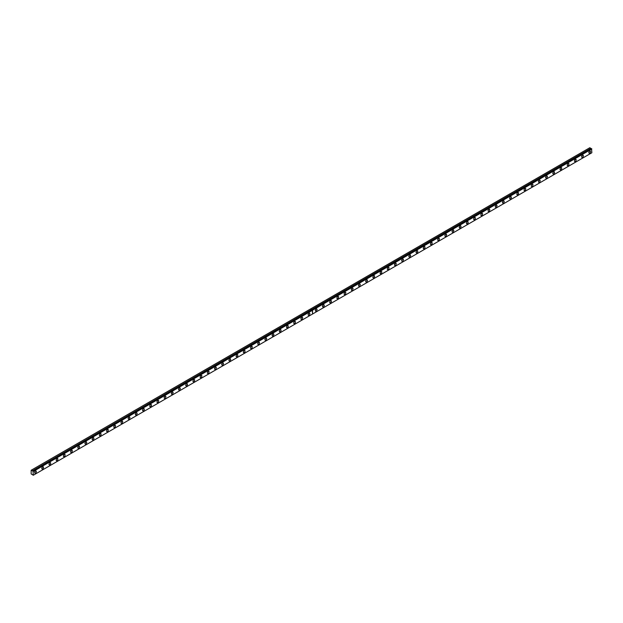 <?xml version="1.0" encoding="UTF-8"?>
<svg xmlns="http://www.w3.org/2000/svg" width="623" height="623" viewBox="0 0 623 623"><rect width="100%" height="100%" fill="white"/><g stroke="black" fill="none" stroke-linecap="round" stroke-linejoin="round"><path stroke-width="0.93" d="M591.562 148.71L312.302 309.927L591.562 148.71L591.85 152.767L312.606 313.984L312.232 309.981M32.988 471.183L32.365 470.824L311.656 309.584L310.534 308.961L31.15 470.264L31.15 473.924L33.307 475.24L33.027 471.183L312.263 309.966L33.003 471.175L312.24 309.958L312.551 310.231L312.551 314.015L33.307 475.24M591.391 148.796L589.833 147.713L310.597 308.93M582.489 157.269A1.223 0.709 120 0 0 583.292 156.194A1.223 0.709 120 0 0 583.105 155.213A1.223 0.709 120 0 0 582.489 155.275A1.223 0.709 120 0 0 581.695 156.35A1.223 0.709 120 0 0 581.882 157.331A1.223 0.709 120 0 0 582.489 157.269M575.294 161.427A1.223 0.709 120 0 0 576.096 160.352A1.223 0.709 120 0 0 575.909 159.371A1.223 0.709 120 0 0 575.294 159.433A1.223 0.709 120 0 0 574.499 160.508A1.223 0.709 120 0 0 574.686 161.489A1.223 0.709 120 0 0 575.294 161.427M568.098 165.586A1.223 0.709 120 0 0 568.892 164.503A1.223 0.709 120 0 0 568.706 163.53A1.223 0.709 120 0 0 568.098 163.584A1.223 0.709 120 0 0 567.296 164.667A1.223 0.709 120 0 0 567.491 165.64A1.223 0.709 120 0 0 568.098 165.586M560.902 169.736A1.223 0.709 120 0 0 561.697 168.662A1.223 0.709 120 0 0 561.51 167.68A1.223 0.709 120 0 0 560.902 167.743A1.223 0.709 120 0 0 560.1 168.817A1.223 0.709 120 0 0 560.287 169.799A1.223 0.709 120 0 0 560.902 169.736M553.699 173.895A1.223 0.709 120 0 0 554.501 172.82A1.223 0.709 120 0 0 554.314 171.839A1.223 0.709 120 0 0 553.699 171.901A1.223 0.709 120 0 0 552.905 172.976A1.223 0.709 120 0 0 553.092 173.957A1.223 0.709 120 0 0 553.699 173.895M546.503 178.046A1.223 0.709 120 0 0 547.306 176.971A1.223 0.709 120 0 0 547.119 175.99A1.223 0.709 120 0 0 546.503 176.052A1.223 0.709 120 0 0 545.709 177.127A1.223 0.709 120 0 0 545.896 178.108A1.223 0.709 120 0 0 546.503 178.046M539.308 182.204A1.223 0.709 120 0 0 540.102 181.129A1.223 0.709 120 0 0 539.915 180.148A1.223 0.709 120 0 0 539.308 180.211A1.223 0.709 120 0 0 538.506 181.285A1.223 0.709 120 0 0 538.693 182.266A1.223 0.709 120 0 0 539.308 182.204M532.112 186.363A1.223 0.709 120 0 0 532.906 185.28A1.223 0.709 120 0 0 532.72 184.307A1.223 0.709 120 0 0 532.112 184.361A1.223 0.709 120 0 0 531.31 185.444A1.223 0.709 120 0 0 531.497 186.417A1.223 0.709 120 0 0 532.112 186.363M524.909 190.513A1.223 0.709 120 0 0 525.711 189.439A1.223 0.709 120 0 0 525.524 188.458A1.223 0.709 120 0 0 524.909 188.52A1.223 0.709 120 0 0 524.114 189.594A1.223 0.709 120 0 0 524.301 190.576A1.223 0.709 120 0 0 524.909 190.513M517.713 194.672A1.223 0.709 120 0 0 518.515 193.597A1.223 0.709 120 0 0 518.328 192.616A1.223 0.709 120 0 0 517.713 192.678A1.223 0.709 120 0 0 516.919 193.753A1.223 0.709 120 0 0 517.106 194.734A1.223 0.709 120 0 0 517.713 194.672M510.517 198.823A1.223 0.709 120 0 0 511.312 197.748A1.223 0.709 120 0 0 511.125 196.775A1.223 0.709 120 0 0 510.517 196.829A1.223 0.709 120 0 0 509.715 197.912A1.223 0.709 120 0 0 509.902 198.885A1.223 0.709 120 0 0 510.517 198.823M503.322 202.981A1.223 0.709 120 0 0 504.116 201.907A1.223 0.709 120 0 0 503.929 200.925A1.223 0.709 120 0 0 503.322 200.988A1.223 0.709 120 0 0 502.52 202.062A1.223 0.709 120 0 0 502.706 203.043A1.223 0.709 120 0 0 503.322 202.981M496.118 207.14A1.223 0.709 120 0 0 496.92 206.065A1.223 0.709 120 0 0 496.733 205.084A1.223 0.709 120 0 0 496.118 205.146A1.223 0.709 120 0 0 495.324 206.221A1.223 0.709 120 0 0 495.511 207.194A1.223 0.709 120 0 0 496.118 207.14M488.923 211.29A1.223 0.709 120 0 0 489.725 210.216A1.223 0.709 120 0 0 489.53 209.235A1.223 0.709 120 0 0 488.923 209.297A1.223 0.709 120 0 0 488.128 210.372A1.223 0.709 120 0 0 488.315 211.353A1.223 0.709 120 0 0 488.923 211.29M481.727 215.449A1.223 0.709 120 0 0 482.521 214.374A1.223 0.709 120 0 0 482.334 213.393A1.223 0.709 120 0 0 481.727 213.455A1.223 0.709 120 0 0 480.925 214.53A1.223 0.709 120 0 0 481.112 215.511A1.223 0.709 120 0 0 481.727 215.449M474.531 219.608A1.223 0.709 120 0 0 475.326 218.525A1.223 0.709 120 0 0 475.139 217.552A1.223 0.709 120 0 0 474.531 217.606A1.223 0.709 120 0 0 473.729 218.689A1.223 0.709 120 0 0 473.916 219.662A1.223 0.709 120 0 0 474.531 219.608M467.328 223.758A1.223 0.709 120 0 0 468.13 222.684A1.223 0.709 120 0 0 467.943 221.702A1.223 0.709 120 0 0 467.328 221.765A1.223 0.709 120 0 0 466.534 222.839A1.223 0.709 120 0 0 466.72 223.821A1.223 0.709 120 0 0 467.328 223.758M460.132 227.917A1.223 0.709 120 0 0 460.927 226.842A1.223 0.709 120 0 0 460.74 225.861A1.223 0.709 120 0 0 460.132 225.923A1.223 0.709 120 0 0 459.338 226.998A1.223 0.709 120 0 0 459.525 227.979A1.223 0.709 120 0 0 460.132 227.917M452.937 232.068A1.223 0.709 120 0 0 453.731 230.993A1.223 0.709 120 0 0 453.544 230.019A1.223 0.709 120 0 0 452.937 230.074A1.223 0.709 120 0 0 452.134 231.156A1.223 0.709 120 0 0 452.321 232.13A1.223 0.709 120 0 0 452.937 232.068M445.733 236.226A1.223 0.709 120 0 0 446.535 235.151A1.223 0.709 120 0 0 446.348 234.17A1.223 0.709 120 0 0 445.733 234.232A1.223 0.709 120 0 0 444.939 235.307A1.223 0.709 120 0 0 445.126 236.288A1.223 0.709 120 0 0 445.733 236.226M438.537 240.385A1.223 0.709 120 0 0 439.34 239.302A1.223 0.709 120 0 0 439.153 238.329A1.223 0.709 120 0 0 438.537 238.391A1.223 0.709 120 0 0 437.743 239.466A1.223 0.709 120 0 0 437.93 240.439A1.223 0.709 120 0 0 438.537 240.385M431.342 244.535A1.223 0.709 120 0 0 432.136 243.461A1.223 0.709 120 0 0 431.949 242.479A1.223 0.709 120 0 0 431.342 242.542A1.223 0.709 120 0 0 430.54 243.616A1.223 0.709 120 0 0 430.734 244.598A1.223 0.709 120 0 0 431.342 244.535M424.146 248.694A1.223 0.709 120 0 0 424.941 247.619A1.223 0.709 120 0 0 424.754 246.638A1.223 0.709 120 0 0 424.146 246.7A1.223 0.709 120 0 0 423.344 247.775A1.223 0.709 120 0 0 423.531 248.756A1.223 0.709 120 0 0 424.146 248.694M416.943 252.852A1.223 0.709 120 0 0 417.745 251.77A1.223 0.709 120 0 0 417.558 250.796A1.223 0.709 120 0 0 416.943 250.851A1.223 0.709 120 0 0 416.148 251.933A1.223 0.709 120 0 0 416.335 252.907A1.223 0.709 120 0 0 416.943 252.852M409.747 257.003A1.223 0.709 120 0 0 410.549 255.928A1.223 0.709 120 0 0 410.362 254.947A1.223 0.709 120 0 0 409.747 255.009A1.223 0.709 120 0 0 408.953 256.084A1.223 0.709 120 0 0 409.14 257.065A1.223 0.709 120 0 0 409.747 257.003M402.551 261.162A1.223 0.709 120 0 0 403.346 260.087A1.223 0.709 120 0 0 403.159 259.106A1.223 0.709 120 0 0 402.551 259.168A1.223 0.709 120 0 0 401.749 260.243A1.223 0.709 120 0 0 401.936 261.224A1.223 0.709 120 0 0 402.551 261.162M395.356 265.312A1.223 0.709 120 0 0 396.15 264.238A1.223 0.709 120 0 0 395.963 263.256A1.223 0.709 120 0 0 395.356 263.319A1.223 0.709 120 0 0 394.554 264.393A1.223 0.709 120 0 0 394.741 265.375A1.223 0.709 120 0 0 395.356 265.312M388.152 269.471A1.223 0.709 120 0 0 388.954 268.396A1.223 0.709 120 0 0 388.768 267.415A1.223 0.709 120 0 0 388.152 267.477A1.223 0.709 120 0 0 387.358 268.552A1.223 0.709 120 0 0 387.545 269.533A1.223 0.709 120 0 0 388.152 269.471M380.957 273.629A1.223 0.709 120 0 0 381.759 272.547A1.223 0.709 120 0 0 381.572 271.573A1.223 0.709 120 0 0 380.957 271.628A1.223 0.709 120 0 0 380.162 272.71A1.223 0.709 120 0 0 380.349 273.684A1.223 0.709 120 0 0 380.957 273.629M373.761 277.78A1.223 0.709 120 0 0 374.555 276.705A1.223 0.709 120 0 0 374.368 275.724A1.223 0.709 120 0 0 373.761 275.787A1.223 0.709 120 0 0 372.959 276.861A1.223 0.709 120 0 0 373.146 277.842A1.223 0.709 120 0 0 373.761 277.78M366.565 281.939A1.223 0.709 120 0 0 367.36 280.864A1.223 0.709 120 0 0 367.173 279.883A1.223 0.709 120 0 0 366.565 279.945A1.223 0.709 120 0 0 365.763 281.02A1.223 0.709 120 0 0 365.95 282.001A1.223 0.709 120 0 0 366.565 281.939M359.362 286.089A1.223 0.709 120 0 0 360.164 285.015A1.223 0.709 120 0 0 359.977 284.041A1.223 0.709 120 0 0 359.362 284.096A1.223 0.709 120 0 0 358.568 285.178A1.223 0.709 120 0 0 358.755 286.152A1.223 0.709 120 0 0 359.362 286.089M352.166 290.248A1.223 0.709 120 0 0 352.968 289.173A1.223 0.709 120 0 0 352.782 288.192A1.223 0.709 120 0 0 352.166 288.254A1.223 0.709 120 0 0 351.372 289.329A1.223 0.709 120 0 0 351.559 290.31A1.223 0.709 120 0 0 352.166 290.248M344.971 294.406A1.223 0.709 120 0 0 345.765 293.324A1.223 0.709 120 0 0 345.578 292.351A1.223 0.709 120 0 0 344.971 292.413A1.223 0.709 120 0 0 344.169 293.488A1.223 0.709 120 0 0 344.355 294.461A1.223 0.709 120 0 0 344.971 294.406M337.775 298.557A1.223 0.709 120 0 0 338.569 297.483A1.223 0.709 120 0 0 338.382 296.501A1.223 0.709 120 0 0 337.775 296.564A1.223 0.709 120 0 0 336.973 297.638A1.223 0.709 120 0 0 337.16 298.619A1.223 0.709 120 0 0 337.775 298.557M330.572 302.716A1.223 0.709 120 0 0 331.374 301.641A1.223 0.709 120 0 0 331.187 300.66A1.223 0.709 120 0 0 330.572 300.722A1.223 0.709 120 0 0 329.777 301.797A1.223 0.709 120 0 0 329.964 302.778A1.223 0.709 120 0 0 330.572 302.716M323.376 306.874A1.223 0.709 120 0 0 324.178 305.792A1.223 0.709 120 0 0 323.983 304.818A1.223 0.709 120 0 0 323.376 304.873A1.223 0.709 120 0 0 322.582 305.955A1.223 0.709 120 0 0 322.769 306.929A1.223 0.709 120 0 0 323.376 306.874M316.18 311.025A1.223 0.709 120 0 0 316.975 309.95A1.223 0.709 120 0 0 316.788 308.969A1.223 0.709 120 0 0 316.18 309.031A1.223 0.709 120 0 0 315.378 310.106A1.223 0.709 120 0 0 315.565 311.087A1.223 0.709 120 0 0 316.18 311.025M589.693 153.118A1.223 0.709 120 0 0 590.487 152.035A1.223 0.709 120 0 0 590.3 151.062A1.223 0.709 120 0 0 589.693 151.124A1.223 0.709 120 0 0 588.891 152.199A1.223 0.709 120 0 0 589.078 153.172A1.223 0.709 120 0 0 589.693 153.118M308.985 315.183A1.223 0.709 120 0 0 309.779 314.109A1.223 0.709 120 0 0 309.592 313.128A1.223 0.709 120 0 0 308.985 313.19A1.223 0.709 120 0 0 308.183 314.265A1.223 0.709 120 0 0 308.369 315.246A1.223 0.709 120 0 0 308.985 315.183M301.781 319.334A1.223 0.709 120 0 0 302.583 318.26A1.223 0.709 120 0 0 302.396 317.278A1.223 0.709 120 0 0 301.781 317.341A1.223 0.709 120 0 0 300.987 318.415A1.223 0.709 120 0 0 301.174 319.397A1.223 0.709 120 0 0 301.781 319.334M294.586 323.493A1.223 0.709 120 0 0 295.38 322.418A1.223 0.709 120 0 0 295.193 321.437A1.223 0.709 120 0 0 294.586 321.499A1.223 0.709 120 0 0 293.791 322.574A1.223 0.709 120 0 0 293.978 323.555A1.223 0.709 120 0 0 294.586 323.493M287.39 327.651A1.223 0.709 120 0 0 288.184 326.569A1.223 0.709 120 0 0 287.997 325.595A1.223 0.709 120 0 0 287.39 325.658A1.223 0.709 120 0 0 286.588 326.732A1.223 0.709 120 0 0 286.775 327.706A1.223 0.709 120 0 0 287.39 327.651M280.186 331.802A1.223 0.709 120 0 0 280.989 330.727A1.223 0.709 120 0 0 280.802 329.746A1.223 0.709 120 0 0 280.186 329.808A1.223 0.709 120 0 0 279.392 330.883A1.223 0.709 120 0 0 279.579 331.864A1.223 0.709 120 0 0 280.186 331.802M272.991 335.961A1.223 0.709 120 0 0 273.793 334.886A1.223 0.709 120 0 0 273.606 333.905A1.223 0.709 120 0 0 272.991 333.967A1.223 0.709 120 0 0 272.196 335.042A1.223 0.709 120 0 0 272.383 336.023A1.223 0.709 120 0 0 272.991 335.961M265.795 340.111A1.223 0.709 120 0 0 266.589 339.037A1.223 0.709 120 0 0 266.403 338.063A1.223 0.709 120 0 0 265.795 338.118A1.223 0.709 120 0 0 264.993 339.2A1.223 0.709 120 0 0 265.188 340.174A1.223 0.709 120 0 0 265.795 340.111M258.6 344.27A1.223 0.709 120 0 0 259.394 343.195A1.223 0.709 120 0 0 259.207 342.214A1.223 0.709 120 0 0 258.6 342.276A1.223 0.709 120 0 0 257.797 343.351A1.223 0.709 120 0 0 257.984 344.332A1.223 0.709 120 0 0 258.6 344.27M251.396 348.428A1.223 0.709 120 0 0 252.198 347.354A1.223 0.709 120 0 0 252.011 346.372A1.223 0.709 120 0 0 251.396 346.435A1.223 0.709 120 0 0 250.602 347.509A1.223 0.709 120 0 0 250.789 348.483A1.223 0.709 120 0 0 251.396 348.428M244.2 352.579A1.223 0.709 120 0 0 245.003 351.504A1.223 0.709 120 0 0 244.816 350.523A1.223 0.709 120 0 0 244.2 350.585A1.223 0.709 120 0 0 243.406 351.66A1.223 0.709 120 0 0 243.593 352.641A1.223 0.709 120 0 0 244.2 352.579M237.005 356.738A1.223 0.709 120 0 0 237.799 355.663A1.223 0.709 120 0 0 237.612 354.682A1.223 0.709 120 0 0 237.005 354.744A1.223 0.709 120 0 0 236.203 355.819A1.223 0.709 120 0 0 236.39 356.8A1.223 0.709 120 0 0 237.005 356.738M229.809 360.896A1.223 0.709 120 0 0 230.603 359.814A1.223 0.709 120 0 0 230.417 358.84A1.223 0.709 120 0 0 229.809 358.895A1.223 0.709 120 0 0 229.007 359.977A1.223 0.709 120 0 0 229.194 360.951A1.223 0.709 120 0 0 229.809 360.896M222.606 365.047A1.223 0.709 120 0 0 223.408 363.972A1.223 0.709 120 0 0 223.221 362.991A1.223 0.709 120 0 0 222.606 363.053A1.223 0.709 120 0 0 221.811 364.128A1.223 0.709 120 0 0 221.998 365.109A1.223 0.709 120 0 0 222.606 365.047M215.41 369.205A1.223 0.709 120 0 0 216.212 368.131A1.223 0.709 120 0 0 216.025 367.149A1.223 0.709 120 0 0 215.41 367.212A1.223 0.709 120 0 0 214.616 368.286A1.223 0.709 120 0 0 214.803 369.268A1.223 0.709 120 0 0 215.41 369.205M208.214 373.356A1.223 0.709 120 0 0 209.009 372.281A1.223 0.709 120 0 0 208.822 371.308A1.223 0.709 120 0 0 208.214 371.363A1.223 0.709 120 0 0 207.412 372.445A1.223 0.709 120 0 0 207.599 373.418A1.223 0.709 120 0 0 208.214 373.356M201.019 377.515A1.223 0.709 120 0 0 201.813 376.44A1.223 0.709 120 0 0 201.626 375.459A1.223 0.709 120 0 0 201.019 375.521A1.223 0.709 120 0 0 200.217 376.596A1.223 0.709 120 0 0 200.404 377.577A1.223 0.709 120 0 0 201.019 377.515M193.815 381.673A1.223 0.709 120 0 0 194.617 380.591A1.223 0.709 120 0 0 194.431 379.617A1.223 0.709 120 0 0 193.815 379.68A1.223 0.709 120 0 0 193.021 380.754A1.223 0.709 120 0 0 193.208 381.728A1.223 0.709 120 0 0 193.815 381.673M186.62 385.824A1.223 0.709 120 0 0 187.422 384.749A1.223 0.709 120 0 0 187.227 383.768A1.223 0.709 120 0 0 186.62 383.83A1.223 0.709 120 0 0 185.825 384.905A1.223 0.709 120 0 0 186.012 385.886A1.223 0.709 120 0 0 186.62 385.824M179.424 389.982A1.223 0.709 120 0 0 180.218 388.908A1.223 0.709 120 0 0 180.031 387.927A1.223 0.709 120 0 0 179.424 387.989A1.223 0.709 120 0 0 178.622 389.064A1.223 0.709 120 0 0 178.809 390.045A1.223 0.709 120 0 0 179.424 389.982M172.228 394.141A1.223 0.709 120 0 0 173.023 393.058A1.223 0.709 120 0 0 172.836 392.085A1.223 0.709 120 0 0 172.228 392.14A1.223 0.709 120 0 0 171.426 393.222A1.223 0.709 120 0 0 171.613 394.195A1.223 0.709 120 0 0 172.228 394.141M165.025 398.292A1.223 0.709 120 0 0 165.827 397.217A1.223 0.709 120 0 0 165.64 396.236A1.223 0.709 120 0 0 165.025 396.298A1.223 0.709 120 0 0 164.231 397.373A1.223 0.709 120 0 0 164.417 398.354A1.223 0.709 120 0 0 165.025 398.292M157.829 402.45A1.223 0.709 120 0 0 158.624 401.376A1.223 0.709 120 0 0 158.437 400.394A1.223 0.709 120 0 0 157.829 400.457A1.223 0.709 120 0 0 157.035 401.531A1.223 0.709 120 0 0 157.222 402.513A1.223 0.709 120 0 0 157.829 402.45M150.634 406.601A1.223 0.709 120 0 0 151.428 405.526A1.223 0.709 120 0 0 151.241 404.545A1.223 0.709 120 0 0 150.634 404.607A1.223 0.709 120 0 0 149.832 405.682A1.223 0.709 120 0 0 150.018 406.663A1.223 0.709 120 0 0 150.634 406.601M143.43 410.759A1.223 0.709 120 0 0 144.232 409.685A1.223 0.709 120 0 0 144.045 408.704A1.223 0.709 120 0 0 143.43 408.766A1.223 0.709 120 0 0 142.636 409.841A1.223 0.709 120 0 0 142.823 410.822A1.223 0.709 120 0 0 143.43 410.759M136.235 414.918A1.223 0.709 120 0 0 137.037 413.836A1.223 0.709 120 0 0 136.85 412.862A1.223 0.709 120 0 0 136.235 412.917A1.223 0.709 120 0 0 135.44 413.999A1.223 0.709 120 0 0 135.627 414.973A1.223 0.709 120 0 0 136.235 414.918M129.039 419.069A1.223 0.709 120 0 0 129.833 417.994A1.223 0.709 120 0 0 129.646 417.013A1.223 0.709 120 0 0 129.039 417.075A1.223 0.709 120 0 0 128.237 418.15A1.223 0.709 120 0 0 128.431 419.131A1.223 0.709 120 0 0 129.039 419.069M121.843 423.227A1.223 0.709 120 0 0 122.638 422.153A1.223 0.709 120 0 0 122.451 421.171A1.223 0.709 120 0 0 121.843 421.234A1.223 0.709 120 0 0 121.041 422.308A1.223 0.709 120 0 0 121.228 423.29A1.223 0.709 120 0 0 121.843 423.227M114.64 427.378A1.223 0.709 120 0 0 115.442 426.303A1.223 0.709 120 0 0 115.255 425.33A1.223 0.709 120 0 0 114.64 425.384A1.223 0.709 120 0 0 113.845 426.467A1.223 0.709 120 0 0 114.032 427.44A1.223 0.709 120 0 0 114.64 427.378M107.444 431.537A1.223 0.709 120 0 0 108.246 430.462A1.223 0.709 120 0 0 108.059 429.481A1.223 0.709 120 0 0 107.444 429.543A1.223 0.709 120 0 0 106.65 430.618A1.223 0.709 120 0 0 106.837 431.599A1.223 0.709 120 0 0 107.444 431.537M100.248 435.695A1.223 0.709 120 0 0 101.043 434.613A1.223 0.709 120 0 0 100.856 433.639A1.223 0.709 120 0 0 100.248 433.701A1.223 0.709 120 0 0 99.446 434.776A1.223 0.709 120 0 0 99.633 435.75A1.223 0.709 120 0 0 100.248 435.695M93.053 439.846A1.223 0.709 120 0 0 93.847 438.771A1.223 0.709 120 0 0 93.66 437.79A1.223 0.709 120 0 0 93.053 437.852A1.223 0.709 120 0 0 92.251 438.927A1.223 0.709 120 0 0 92.438 439.908A1.223 0.709 120 0 0 93.053 439.846M85.849 444.004A1.223 0.709 120 0 0 86.652 442.93A1.223 0.709 120 0 0 86.465 441.948A1.223 0.709 120 0 0 85.849 442.011A1.223 0.709 120 0 0 85.055 443.085A1.223 0.709 120 0 0 85.242 444.067A1.223 0.709 120 0 0 85.849 444.004M78.654 448.163A1.223 0.709 120 0 0 79.456 447.08A1.223 0.709 120 0 0 79.269 446.107A1.223 0.709 120 0 0 78.654 446.161A1.223 0.709 120 0 0 77.859 447.244A1.223 0.709 120 0 0 78.046 448.217A1.223 0.709 120 0 0 78.654 448.163M71.458 452.314A1.223 0.709 120 0 0 72.252 451.239A1.223 0.709 120 0 0 72.066 450.258A1.223 0.709 120 0 0 71.458 450.32A1.223 0.709 120 0 0 70.656 451.395A1.223 0.709 120 0 0 70.843 452.376A1.223 0.709 120 0 0 71.458 452.314M64.262 456.472A1.223 0.709 120 0 0 65.057 455.397A1.223 0.709 120 0 0 64.87 454.416A1.223 0.709 120 0 0 64.262 454.479A1.223 0.709 120 0 0 63.46 455.553A1.223 0.709 120 0 0 63.647 456.534A1.223 0.709 120 0 0 64.262 456.472M57.059 460.623A1.223 0.709 120 0 0 57.861 459.548A1.223 0.709 120 0 0 57.674 458.567A1.223 0.709 120 0 0 57.059 458.629A1.223 0.709 120 0 0 56.265 459.704A1.223 0.709 120 0 0 56.452 460.685A1.223 0.709 120 0 0 57.059 460.623M49.863 464.781A1.223 0.709 120 0 0 50.665 463.707A1.223 0.709 120 0 0 50.479 462.725A1.223 0.709 120 0 0 49.863 462.788A1.223 0.709 120 0 0 49.069 463.862A1.223 0.709 120 0 0 49.256 464.844A1.223 0.709 120 0 0 49.863 464.781M42.668 468.94A1.223 0.709 120 0 0 43.462 467.857A1.223 0.709 120 0 0 43.275 466.884A1.223 0.709 120 0 0 42.668 466.946A1.223 0.709 120 0 0 41.866 468.021A1.223 0.709 120 0 0 42.053 468.994A1.223 0.709 120 0 0 42.668 468.94M35.472 473.091A1.223 0.709 120 0 0 36.266 472.016A1.223 0.709 120 0 0 36.079 471.035A1.223 0.709 120 0 0 35.472 471.097A1.223 0.709 120 0 0 34.67 472.172A1.223 0.709 120 0 0 34.857 473.153A1.223 0.709 120 0 0 35.472 473.091M591.539 148.71L312.325 309.935M310.534 308.961L311.57 309.561L32.365 470.824M32.326 470.778L31.29 470.186M312.606 310.192L591.85 148.975M33.307 471.447L312.551 310.231M312.52 310.044L591.764 148.827M33.221 471.3L312.466 310.075M590.869 148.313L311.625 309.53M311.656 309.584L590.908 148.36"/></g></svg>
